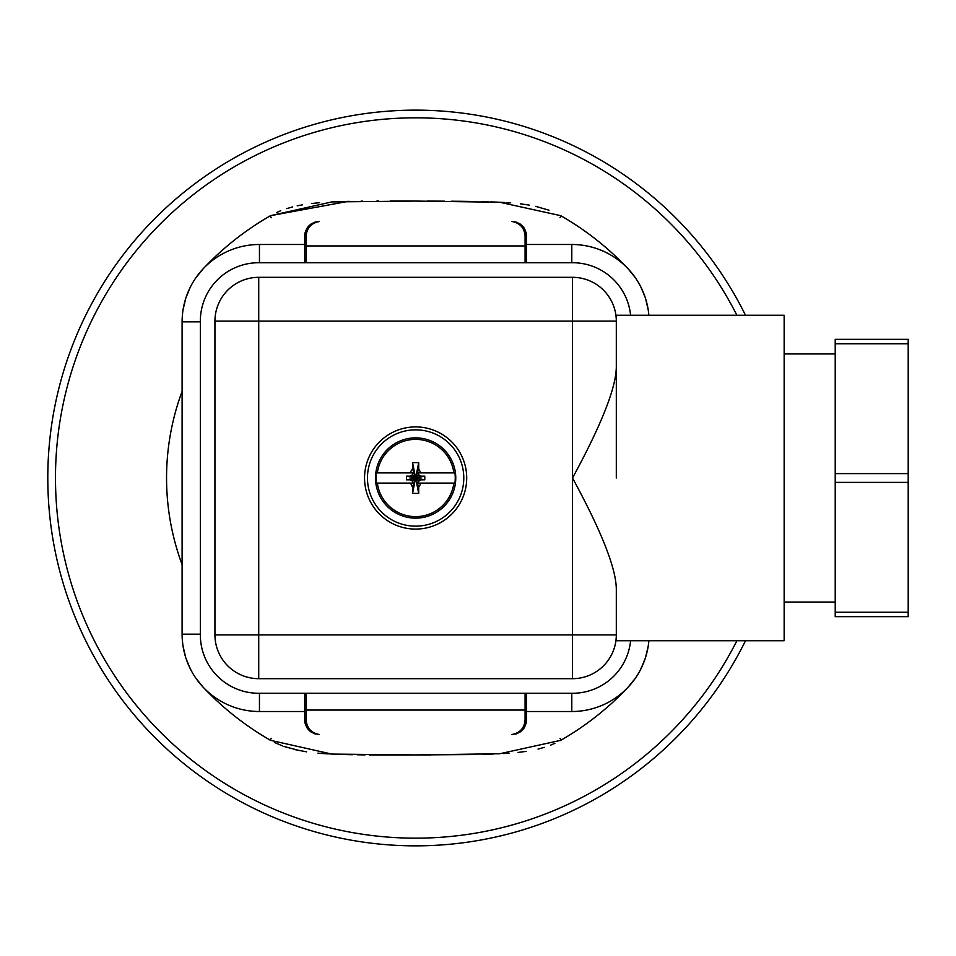 <?xml version="1.0" encoding="UTF-8"?>
<svg xmlns="http://www.w3.org/2000/svg" width="956" height="956" viewBox="0 0 956 956"><rect width="100%" height="100%" fill="white"/><g stroke="black" fill="none" stroke-linecap="round" stroke-linejoin="round"><path stroke-width="1.43" d="M47.8 475.969A367.821 367.821 0 0 1 745.501 315.265A367.821 367.821 0 0 0 47.8 475.969A367.821 367.821 0 0 0 47.8 478A367.821 367.821 0 0 1 47.8 475.969M745.501 640.735A367.821 367.821 0 0 1 47.8 478M526.051 232.32A14.591 14.591 0 0 1 526.541 236.096L526.541 262.721M525.083 262.721L525.083 236.096C524.402 227.898 520.016 223.047 511.926 221.517L511.95 221.517C520.829 222.354 525.692 227.217 526.541 236.096A14.591 10.325 0 0 0 523.769 230.038M526.541 693.279L526.541 719.904A14.591 14.591 0 0 1 526.051 723.68M304.701 262.721L304.701 244.485L259.458 244.485A77.352 77.352 0 0 0 203.162 268.791A291.891 291.891 0 0 1 270.524 215.674L331.816 201.919L415.525 201.071L499.665 202.242L560.73 215.674A291.891 291.891 0 0 1 628.092 268.791A77.352 77.352 0 0 0 571.796 244.485L526.541 244.485M525.083 245.943L306.159 245.943L306.159 236.096C306.84 227.898 311.238 223.047 319.328 221.517C310.425 222.354 305.562 227.217 304.701 236.096A14.591 14.591 0 0 1 305.203 232.32A14.591 14.591 0 0 0 304.701 236.096L304.701 244.485M315.839 222.354A14.591 14.591 0 0 0 312.648 223.955A14.591 14.591 0 0 1 315.839 222.354M309.947 226.285A14.591 14.591 0 0 0 308.274 228.532A14.591 14.591 0 0 1 309.947 226.285M307.892 229.201A14.591 14.591 0 0 0 306.601 232.535A14.591 14.591 0 0 1 307.892 229.201M306.159 245.943L306.159 262.721M523.769 725.963A14.591 10.325 180 0 0 526.541 719.904C525.692 728.783 520.817 733.646 511.926 734.483L511.95 734.483C520.016 732.953 524.402 728.102 525.083 719.904L525.083 693.279M524.533 727.301A14.591 14.591 0 0 1 523.063 729.368M521.104 731.268A14.591 14.591 0 0 1 519.466 732.427M517.184 733.527A14.591 14.591 0 0 1 515.75 734.005M526.541 711.515L571.796 711.515A77.352 77.352 0 0 0 628.092 687.209A291.891 291.891 0 0 1 560.73 740.326L499.665 753.758L415.525 754.929L331.816 754.081L270.524 740.326A291.891 291.891 0 0 1 203.162 687.209A77.352 77.352 0 0 0 259.458 711.515L304.701 711.515L304.701 693.279M305.203 723.68A14.591 14.591 0 0 1 304.701 719.904L304.701 711.515M307.485 725.963A14.591 10.325 180 0 1 304.701 719.904C305.55 728.783 310.425 733.646 319.328 734.483C311.238 732.953 306.852 728.102 306.159 719.904L306.159 710.057L525.083 710.057M515.415 733.646A14.591 14.591 0 0 0 518.606 732.045A14.591 14.591 0 0 1 515.415 733.646M521.307 729.715A14.591 14.591 0 0 0 522.98 727.468A14.591 14.591 0 0 1 521.307 729.715M523.362 726.799A14.591 14.591 0 0 0 524.641 723.465A14.591 14.591 0 0 1 523.362 726.799M306.601 723.465A14.591 14.591 0 0 0 307.892 726.799M308.274 727.468A14.591 14.591 0 0 0 309.947 729.715M312.648 732.045A14.591 14.591 0 0 0 315.839 733.646M315.492 734.005A14.591 14.591 0 0 1 314.07 733.527M311.787 732.427A14.591 14.591 0 0 1 310.138 731.268M308.19 729.368A14.591 14.591 0 0 1 306.709 727.301M203.162 687.209A77.352 77.352 0 0 1 182.106 634.163L182.106 321.837A77.352 77.352 0 0 1 203.162 268.791L195.992 277.622M203.114 687.161L196.004 678.402M190.005 668.22L185.978 658.337M185.715 657.513L183.062 646.304M271.265 217.705L270.142 215.889M390.323 201.011L415.513 201.071M396.465 201.023L394.517 201.011M378.719 201.023L376.903 201.035M362.515 201.13L361.045 201.154M348.163 201.369L270.524 215.674M549.019 210.224L535.683 206.353M529.182 205.086L520.411 203.831M504.457 202.481L490.703 201.883M474.546 201.489L457.852 201.262M442.401 201.154L439.067 201.142M560.204 740.625L561.112 740.111L559.989 738.295M390.562 754.989L415.681 754.929M284.04 746.481L299.634 750.651M317.93 753.161L334.301 754.188M351.282 754.69L352.346 754.714M370.151 754.929L390.227 754.989M270.13 740.099L271.265 738.295M648.395 644.894L648.861 640.735A77.352 77.352 0 0 1 628.092 687.209L635.262 678.378M641.249 668.196L645.324 658.17M645.539 657.489L648.192 646.28M628.092 268.791A77.352 77.352 0 0 1 648.861 315.265L648.598 312.66M648.18 309.684L645.527 298.463M645.216 297.519L641.225 287.756M635.238 277.587L628.14 268.839M561.124 215.901L559.989 217.705M189.993 287.804L185.93 297.818M185.715 298.511L183.062 309.72M306.159 693.279L306.159 710.057M200.354 634.163L182.106 634.163L182.106 321.837L200.354 321.837M306.709 228.699A14.591 14.591 0 0 1 308.19 226.632A14.591 14.591 0 0 0 306.709 228.699M310.138 224.732A14.591 14.591 0 0 1 311.787 223.573A14.591 14.591 0 0 0 310.138 224.732M314.07 222.473A14.591 14.591 0 0 1 315.492 221.995A14.591 14.591 0 0 0 314.07 222.473M307.485 230.038A14.591 10.325 0 0 0 304.701 236.096M515.762 221.995A14.591 14.591 0 0 1 517.184 222.473M519.466 223.573A14.591 14.591 0 0 1 521.104 224.732M523.063 226.632A14.591 14.591 0 0 1 524.533 228.699M524.641 232.535A14.591 14.591 0 0 0 523.362 229.201M522.98 228.532A14.591 14.591 0 0 0 521.307 226.285M518.606 223.955A14.591 14.591 0 0 0 515.415 222.354M455.761 478A40.14 40.14 0 0 0 415.621 437.86A40.14 40.14 0 0 0 375.493 478A40.14 40.14 0 0 0 415.621 518.14A40.14 40.14 0 0 0 455.761 478M454.925 483.103L453.885 483.103A38.599 38.599 0 0 1 377.357 483.103L376.329 483.103A39.626 39.626 0 0 1 376.329 472.897L377.357 472.897A38.599 38.599 0 0 1 453.885 472.897L454.925 472.897A39.626 39.626 0 0 1 454.925 483.103L417.676 483.103L418.8 481.179L421.118 479.828L415.633 478L418.704 468.763L420.736 472.897L454.925 472.897M421.118 479.828L424.787 479.828L424.787 476.172L421.118 476.172L418.8 474.821L417.676 472.897L420.963 472.67M376.329 472.897L413.566 472.897L412.454 474.821L410.124 476.172L406.467 476.172L406.467 479.828L410.124 479.828L412.454 481.179L413.566 483.103L376.329 483.103M413.566 472.897L377.357 472.897M409.897 472.897L412.55 468.763L412.55 462.596L418.704 462.596L418.704 468.763M417.676 472.897L420.736 472.897M418.8 474.821L415.621 478L412.55 487.237L410.518 483.103L377.357 483.103M421.118 476.172L415.621 478L412.55 462.596M424.787 476.172L415.633 478L418.704 462.596M424.787 479.828L415.621 478L412.55 493.404L412.55 487.237M418.8 481.179L415.621 478L418.704 493.404L412.55 493.404M412.454 481.179L415.621 478L418.704 487.237L420.963 483.33L417.676 483.103M453.885 483.103L420.736 483.103M418.704 487.237L418.704 493.404M413.566 483.103L410.518 483.103M410.124 479.828L415.621 478L406.467 479.828M406.467 476.172L415.621 478L410.124 476.172M412.454 474.821L415.621 478L412.55 468.763M367.463 478A48.158 48.158 0 0 1 415.621 429.841A48.158 48.158 0 0 1 463.791 478A48.158 48.158 0 0 1 415.621 526.159A48.158 48.158 0 0 1 367.463 478M466.707 478A51.086 51.086 0 0 0 415.621 426.914A51.086 51.086 0 0 0 364.547 478A51.086 51.086 0 0 0 415.621 529.086A51.086 51.086 0 0 0 466.707 478M616.309 321.108L616.309 366.949C616.118 387.61 601.527 424.619 572.525 478L572.525 321.108L258.729 321.108L258.729 634.892L572.525 634.892L572.525 478C601.527 531.381 616.118 568.402 616.309 589.051L616.309 634.892A43.785 43.785 0 0 1 572.525 678.676L258.729 678.676A43.785 43.785 0 0 1 214.945 634.892L214.945 321.108A43.785 43.785 0 0 1 258.729 277.324L572.525 277.324A43.785 43.785 0 0 1 616.309 321.108C615.867 313.341 615.867 313.341 616.309 321.108C615.867 313.341 615.867 313.341 616.309 321.108L572.525 321.108L572.525 277.324A43.785 43.785 0 0 1 616.309 321.108M615.915 640.735L784.147 640.735L784.147 315.265L615.915 315.265M616.309 478L616.309 366.949M630.602 640.735A58.376 58.376 0 0 1 572.525 693.279L258.729 693.279A58.376 58.376 0 0 1 200.354 634.892L200.354 321.108A58.376 58.376 0 0 1 258.729 262.721L572.525 262.721A58.376 58.376 0 0 1 630.602 315.265M616.309 634.892C615.867 642.659 615.867 642.659 616.309 634.892C615.867 642.659 615.867 642.659 616.309 634.892L572.525 634.892L572.525 678.676M784.147 353.947L835.221 353.947M835.221 602.053L784.147 602.053M908.2 482.398L908.2 339.344L835.221 339.344L835.221 616.656L908.2 616.656L908.2 482.398L835.221 482.398M835.221 612.258L908.2 612.258M835.221 473.602L908.2 473.602M908.2 343.742L835.221 343.742M736.909 315.265A360.137 360.137 0 0 0 55.484 476.016A360.137 360.137 0 0 0 55.484 478A360.137 360.137 0 0 0 736.909 640.735M182.106 564.649A249.074 249.074 0 0 1 166.559 479.47A249.074 249.074 0 0 1 166.547 478A249.074 249.074 0 0 1 182.106 391.351M571.796 262.721L571.796 244.485M259.458 693.279L259.458 711.515M571.796 711.515L571.796 693.279M259.458 244.485L259.458 262.721M258.729 277.324L258.729 321.108L214.945 321.108M214.945 634.892L258.729 634.892L258.729 678.676M182.261 639.062L182.859 644.942M184.114 651.669L185.165 655.685M187.352 662.161L191.069 670.287M196.088 678.509L200.103 683.767M349.382 201.346L338.185 201.656M319.567 202.708L311.465 203.52M302.55 204.811L297.197 205.839M292.62 206.926L286.704 208.623M280.753 210.75L276.654 212.507M510.707 202.899L506.011 202.576M497.992 202.158L492.854 201.967M488.169 201.812L481.43 201.632M474.774 201.501L451.662 201.214M444.731 201.166L427.189 201.095M420.544 754.917L430.917 754.893M415.633 754.929L471.177 754.559M482.589 754.332L493.427 754.021M503.215 753.579L509.058 753.22M518.068 752.432L526.135 751.404M538.037 749.098L544.346 747.365M550.537 745.19L554.874 743.35M274.408 742.418L282.534 745.943M294.281 749.492L306.565 751.834M321.132 753.424L327.454 753.854M335.544 754.236L340.539 754.415M344.387 754.535L351.103 754.69M357.162 754.798L365.049 754.893M369.195 754.929L383.129 754.989M610.932 703.986L615.401 699.876M631.211 683.683L635.226 678.425M640.233 670.204L643.926 662.078M646.113 655.601L647.152 651.61M643.006 291.652L640.592 286.489M635.298 277.67L631.342 272.472M220.322 252.014L215.853 256.124M199.852 272.544L195.896 277.754M190.614 286.573L188.213 291.735M182.644 312.72L182.273 316.866"/></g></svg>
